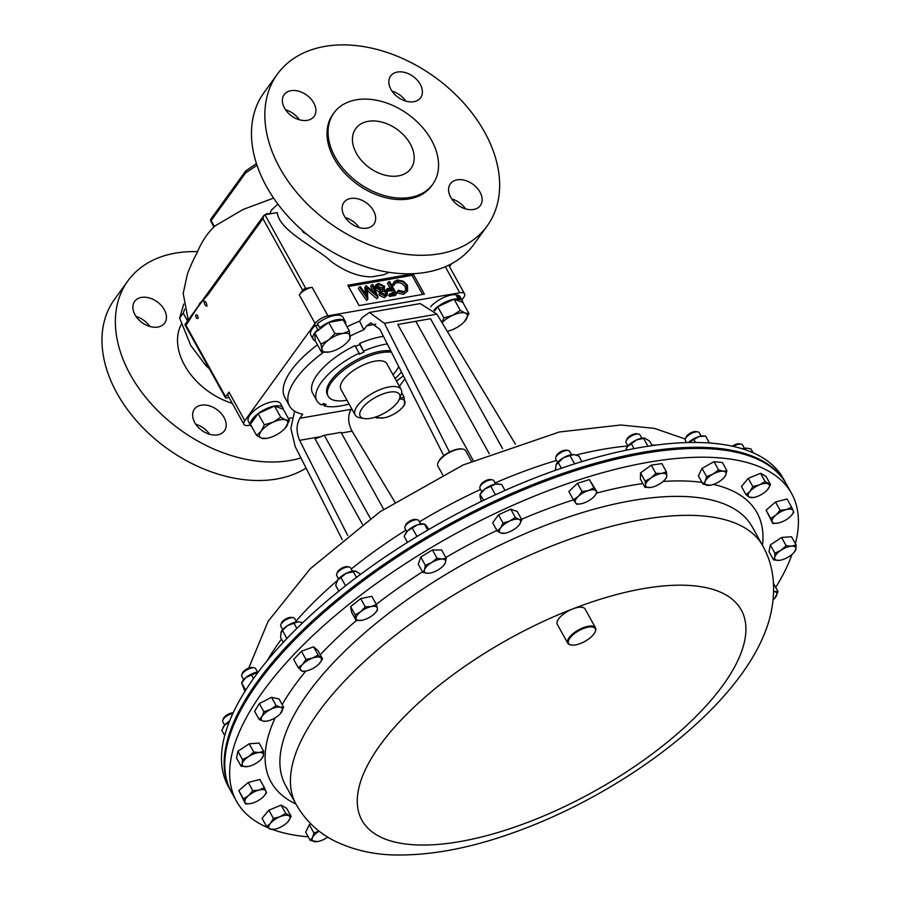 <?xml version="1.0" encoding="UTF-8"?>
<svg xmlns="http://www.w3.org/2000/svg" width="900" height="900" viewBox="0 0 900 900"><rect width="100%" height="100%" fill="white"/><g stroke="black" fill="none" stroke-linecap="round" stroke-linejoin="round"><path stroke-width="1.35" d="M410.254 143.888A34.065 23.659 35.9 0 0 382.613 122.31A34.065 23.659 35.9 0 0 355.714 128.644A34.065 23.659 35.9 0 0 356.389 153.326A34.065 23.659 35.9 0 0 384.03 174.904A34.065 23.659 35.9 0 0 410.918 168.57A34.065 23.659 35.9 0 0 410.254 143.888M390.971 89.426A18.518 12.859 -144.1 0 1 390.611 76.016A18.518 12.859 -144.1 0 1 405.225 72.574A18.518 12.859 -144.1 0 1 420.244 84.308A18.518 12.859 -144.1 0 1 420.615 97.718A18.518 12.859 -144.1 0 1 405.99 101.16A18.518 12.859 -144.1 0 1 390.971 89.426M392.017 91.125A18.518 12.859 -144.1 0 1 405.821 101.104M284.501 108.079A18.518 12.859 -144.1 0 1 284.141 94.669A18.518 12.859 -144.1 0 1 298.755 91.226A18.518 12.859 -144.1 0 1 313.774 102.949A18.518 12.859 -144.1 0 1 314.134 116.359A18.518 12.859 -144.1 0 1 299.52 119.801A18.518 12.859 -144.1 0 1 284.501 108.079M285.548 109.778A18.518 12.859 -144.1 0 1 299.351 119.756M344.25 215.876A18.518 12.859 -144.1 0 1 343.89 202.466A18.518 12.859 -144.1 0 1 358.504 199.013A18.518 12.859 -144.1 0 1 373.522 210.746A18.518 12.859 -144.1 0 1 373.894 224.156A18.518 12.859 -144.1 0 1 359.269 227.599A18.518 12.859 -144.1 0 1 344.25 215.876M345.296 217.564A18.518 12.859 -144.1 0 1 359.1 227.554M450.72 197.224A18.518 12.859 -144.1 0 1 450.36 183.814A18.518 12.859 -144.1 0 1 464.974 180.371A18.518 12.859 -144.1 0 1 480.004 192.094A18.518 12.859 -144.1 0 1 480.364 205.504A18.518 12.859 -144.1 0 1 465.75 208.958A18.518 12.859 -144.1 0 1 450.72 197.224M451.766 198.922A18.518 12.859 -144.1 0 1 465.57 208.901M136.058 316.496A18.518 12.859 -144.1 0 1 149.861 326.475M135.011 314.798A18.518 12.859 -144.1 0 1 134.651 301.387A18.518 12.859 -144.1 0 1 149.265 297.945A18.518 12.859 -144.1 0 1 164.295 309.668A18.518 12.859 -144.1 0 1 164.655 323.077A18.518 12.859 -144.1 0 1 150.041 326.52A18.518 12.859 -144.1 0 1 135.011 314.798M195.806 424.282A18.518 12.859 -144.1 0 1 209.61 434.272M194.76 422.595A18.518 12.859 -144.1 0 1 194.4 409.185A18.518 12.859 -144.1 0 1 209.014 405.731A18.518 12.859 -144.1 0 1 224.044 417.465A18.518 12.859 -144.1 0 1 224.404 430.875A18.518 12.859 -144.1 0 1 209.79 434.317A18.518 12.859 -144.1 0 1 194.76 422.595M268.043 827.741A317.351 127.778 -29 0 1 236.475 801.214A317.351 127.778 -29 0 1 231.334 756.923A317.351 127.778 -29 0 1 498.319 511.954A317.351 127.778 -29 0 1 791.606 493.504A317.351 127.778 -29 0 1 796.748 537.795A317.351 127.778 -29 0 1 795.386 543.701M570.904 644.94A15.862 6.39 -29 0 1 570.521 644.884A15.862 6.39 -29 0 1 567.754 643.207A15.862 6.39 -29 0 1 567.495 640.991A15.862 6.39 -29 0 1 580.837 628.74A15.862 6.39 -29 0 1 595.508 627.829A15.862 6.39 -29 0 1 595.766 630.034A15.862 6.39 -29 0 1 595.451 631.069A15.862 6.39 -29 0 1 595.305 631.418M567.754 643.207L557.314 624.375A15.862 6.39 -29 0 1 557.055 622.159A15.862 6.39 -29 0 1 572.738 608.906A15.862 6.39 -29 0 1 585.067 608.985L595.508 627.829M595.474 630.765A15.232 6.131 151 0 0 583.391 628.56A15.232 6.131 151 0 0 568.339 641.284A15.232 6.131 151 0 0 571.252 645.019A15.232 6.131 151 0 0 584.887 641.385A15.232 6.131 151 0 0 595.181 631.755A15.232 6.131 151 0 0 595.474 630.765M791.606 493.504L786.746 484.729A317.351 127.778 151 0 0 382.354 567.079A317.351 127.778 151 0 0 231.615 792.45L236.475 801.214M438.109 462.589A15.232 6.131 -29 0 1 438.233 462.251A15.232 6.131 -29 0 1 451.046 451.339A15.232 6.131 -29 0 1 462.161 448.988A15.232 6.131 -29 0 1 462.51 449.055M471.454 461.239L465.66 450.787A15.862 6.39 151 0 0 462.892 449.123A15.862 6.39 151 0 0 451.305 451.575A15.862 6.39 151 0 0 437.963 462.938A15.862 6.39 151 0 0 437.906 466.178L442.721 474.851M495.697 484.065L493.841 480.713A7.931 3.195 151 0 0 492.457 479.88L490.657 479.554A6.356 2.565 151 0 0 481.185 484.178A6.356 2.565 151 0 0 480.668 485.089L479.993 486.787A7.931 3.195 151 0 0 479.97 488.407L481.826 491.76M492.457 479.88A7.931 3.195 151 0 0 480.634 485.662A7.931 3.195 151 0 0 479.993 486.787M641.846 438.255L639.99 434.914A7.931 3.195 151 0 0 638.595 434.07L636.795 433.744A6.356 2.565 151 0 0 629.572 436.23A6.356 2.565 151 0 0 626.805 439.279L626.13 440.978A7.931 3.195 151 0 0 626.107 442.609L627.964 445.95A266.749 107.404 151 0 0 576.18 455.017M638.595 434.07A7.931 3.195 151 0 0 629.572 437.186A7.931 3.195 151 0 0 626.13 440.978M233.145 712.867A6.356 2.565 151 0 0 232.414 712.867A6.356 2.565 151 0 0 223.504 718.447L222.829 720.146A7.931 3.195 151 0 0 222.806 721.766L224.662 725.119M232.931 713.329A7.931 3.195 151 0 0 222.829 720.146M352.44 571.207L350.584 567.855A7.931 3.195 151 0 0 349.189 567.023L347.389 566.685A6.356 2.565 151 0 0 341.696 568.204A6.356 2.565 151 0 0 337.399 572.22L336.724 573.93A7.931 3.195 151 0 0 336.555 575.134A7.931 3.195 151 0 0 336.701 575.55L338.558 578.891M349.189 567.023A7.931 3.195 151 0 0 342.09 568.913A7.931 3.195 151 0 0 336.724 573.93M744.457 448.324L742.601 444.983A7.931 3.195 151 0 0 741.217 444.139L739.418 443.812A6.356 2.565 151 0 0 735.311 444.555A6.356 2.565 151 0 0 732.341 446.186M741.217 444.139A7.931 3.195 151 0 0 736.099 445.072A7.931 3.195 151 0 0 733.433 446.434M252.562 667.508A6.356 2.565 151 0 0 252.484 667.496A6.356 2.565 151 0 0 246.791 669.004A6.356 2.565 151 0 0 242.494 673.031L241.819 674.73A7.931 3.195 151 0 0 241.796 676.35L243.653 679.702M257.535 672.008L255.679 668.666A7.931 3.195 151 0 0 254.385 667.845A7.931 3.195 151 0 0 254.284 667.822A7.931 3.195 151 0 0 247.185 669.712A7.931 3.195 151 0 0 241.819 674.73M296.55 621.923L294.694 618.57A7.931 3.195 151 0 0 294.39 618.199A7.931 3.195 151 0 0 293.31 617.738L291.499 617.4A6.356 2.565 151 0 0 285.817 618.919A6.356 2.565 151 0 0 281.52 622.935L280.845 624.645A7.931 3.195 151 0 0 280.811 626.265L282.668 629.606M293.31 617.738A7.931 3.195 151 0 0 286.211 619.627A7.931 3.195 151 0 0 280.845 624.645M420.66 523.98L418.804 520.627A7.931 3.195 151 0 0 417.42 519.795L415.62 519.457A6.356 2.565 151 0 0 409.928 520.976A6.356 2.565 151 0 0 405.63 525.004A6.356 2.565 151 0 0 405.585 525.105M417.42 519.795A7.931 3.195 151 0 0 410.321 521.685A7.931 3.195 151 0 0 404.955 526.702A7.931 3.195 151 0 0 404.91 526.837A7.931 3.195 151 0 0 404.933 528.322L406.789 531.675M571.477 454.702L569.621 451.35A7.931 3.195 151 0 0 568.226 450.517L566.426 450.18A6.356 2.565 151 0 0 557.91 453.735A6.356 2.565 151 0 0 556.436 455.715L555.761 457.425A7.931 3.195 151 0 0 555.739 459.045L557.595 462.386M568.226 450.517A7.931 3.195 151 0 0 557.606 454.95A7.931 3.195 151 0 0 555.761 457.425M701.1 436.072L699.244 432.731A7.931 3.195 151 0 0 697.86 431.887A7.931 3.195 151 0 0 690.727 433.8A7.931 3.195 151 0 0 685.395 438.795A7.931 3.195 151 0 0 685.373 440.426L686.565 442.586M697.86 431.887L696.06 431.561A6.356 2.565 151 0 0 690.345 433.091A6.356 2.565 151 0 0 686.07 437.096L685.395 438.795M346.984 400.219A40.792 16.425 -29 0 1 328.219 396.27A40.792 16.425 -29 0 1 331.639 382.14A40.792 16.425 -29 0 1 391.478 352.26M398.734 366.615A40.792 16.425 -29 0 1 396.146 370.845A40.792 16.425 -29 0 1 392.974 374.726M390.78 350.865A40.792 16.425 151 0 0 330.851 380.734A40.792 16.425 151 0 0 327.431 394.864L328.219 396.27M364.129 418.556L359.775 417.757A26.291 10.586 -29 0 1 355.174 414.979A26.291 10.586 -29 0 1 357.379 405.877A26.291 10.586 -29 0 1 381.341 389.126A26.291 10.586 -29 0 1 401.152 389.486A26.291 10.586 -29 0 1 401.074 394.864L399.442 398.981A22.477 9.056 -29 0 1 397.631 402.176A22.477 9.056 -29 0 1 364.129 418.556A22.477 9.056 -29 0 1 362.081 408.397A22.477 9.056 -29 0 1 387 392.681A22.477 9.056 -29 0 1 399.442 398.981M355.174 414.979L340.897 389.239A26.291 10.586 -29 0 1 343.103 380.126A26.291 10.586 -29 0 1 367.065 363.386A26.291 10.586 -29 0 1 386.887 363.746L401.152 389.486M320.873 436.624L299.621 440.348C296.145 432.034 296.224 424.688 299.846 418.286L302.76 414.248A79.335 31.939 -29 0 1 289.541 406.012A79.335 31.939 -29 0 1 296.19 378.529A79.335 31.939 -29 0 1 323.572 352.271M289.541 406.012L284.85 397.541A79.335 31.939 -29 0 1 291.499 370.069A79.335 31.939 -29 0 1 317.486 344.824M181.654 323.798A60.93 42.322 35.9 0 0 184.579 365.243A60.93 42.322 35.9 0 0 232.279 403.335M484.639 132.154A129.476 89.933 -144.1 0 1 487.17 225.956A129.476 89.933 -144.1 0 1 384.941 250.042A129.476 89.933 -144.1 0 1 279.855 168.019A129.476 89.933 -144.1 0 1 277.324 74.216A129.476 89.933 -144.1 0 1 379.553 50.13A129.476 89.933 -144.1 0 1 484.639 132.154M487.17 225.956L473.794 244.463A129.476 89.933 -144.1 0 1 371.565 268.549A129.476 89.933 -144.1 0 1 266.479 186.525A129.476 89.933 -144.1 0 1 263.947 92.711L277.324 74.216M431.505 140.164A60.93 42.322 -144.1 0 1 432.697 184.309A60.93 42.322 -144.1 0 1 384.593 195.649A60.93 42.322 -144.1 0 1 335.137 157.05A60.93 42.322 -144.1 0 1 333.945 112.905A60.93 42.322 -144.1 0 1 382.05 101.565A60.93 42.322 -144.1 0 1 431.505 140.164M432.697 184.309L431.629 185.794A60.93 42.322 -144.1 0 1 383.524 197.123A60.93 42.322 -144.1 0 1 334.069 158.524A60.93 42.322 -144.1 0 1 332.876 114.379L333.945 112.905M209.407 368.876A67.703 47.025 -144.1 0 1 207.349 366.907M205.83 365.366A67.703 47.025 -144.1 0 1 205.234 364.748L190.732 345.42L179.64 318.127L183.757 304.02M209.183 368.471L203.546 362.97M300.938 457.931A129.476 89.933 -144.1 0 1 130.376 374.738A129.476 89.933 -144.1 0 1 127.845 280.935A129.476 89.933 -144.1 0 1 197.629 251.674M306.079 468.101A129.476 89.933 -144.1 0 1 116.989 393.244A129.476 89.933 -144.1 0 1 114.457 299.43L127.845 280.935M188.269 320.006L183.195 293.49L187.481 273.724C191.227 264.229 194.445 257.31 197.111 252.956L197.055 253.069C197.685 251.066 203.513 236.306 215.145 225.844L243.191 209.43L273.6 198.09M266.332 213.604L269.347 213.986M786.094 483.559L783.439 478.777A317.351 127.778 151 0 0 496.26 494.381A317.351 127.778 151 0 0 228.308 786.488L230.963 791.28A317.351 127.778 -29 0 1 498.915 499.174A317.351 127.778 -29 0 1 786.094 483.559A317.351 127.778 -29 0 1 786.409 484.155M231.289 791.854A317.351 127.778 -29 0 1 230.963 791.28M256.601 435.476L261.574 438.176A15.862 6.39 151 0 1 261.09 431.269A15.862 6.39 -29 0 1 273.161 422.156L264.33 424.789L261.09 431.269L256.601 435.476L250.403 424.271L258.12 413.595L274.534 406.058L283.219 409.196L289.429 420.401L285.705 419.963A15.862 6.39 -29 0 1 286.189 426.87A15.862 6.39 -29 0 1 284.996 428.344A15.862 6.39 -29 0 1 274.129 435.983A15.862 6.39 -29 0 1 267.007 438.311A15.862 6.39 -29 0 1 261.574 438.176L267.007 438.311M251.786 426.78A18.383 7.402 -29 0 1 250.729 425.655A18.383 7.402 -29 0 1 263.216 410.265A18.383 7.402 -29 0 1 282.892 407.824A18.383 7.402 -29 0 1 283.286 409.32M250.729 425.655L248.377 421.414A18.383 7.402 -29 0 1 260.876 406.035A18.383 7.402 -29 0 1 280.541 403.594L282.892 407.824M372.004 276.806L384.019 274.702L372.004 276.806C359.201 277.076 345.499 271.912 330.896 261.326C319.759 249.604 278.764 231.109 277.301 212.591L264.915 214.763L305.73 288.416L312.098 287.303L327.926 315.855A10.575 4.264 151 0 0 315.101 323.494L244.811 420.683A10.575 4.264 151 0 0 243.922 424.35A10.575 4.264 151 0 0 248.715 425.385L250.414 425.093M315.101 323.494L299.272 294.93L302.659 290.25L262.957 218.632L263.801 215.561L264.915 214.763M299.272 294.93A10.575 4.264 -29 0 1 312.098 287.303M305.73 288.416A2.542 1.024 151 0 0 302.659 290.25M229.05 397.496L226.53 397.935A2.542 1.024 151 0 1 225.382 397.688L184.95 324.754M243.922 424.35L228.094 395.786A10.575 4.264 -29 0 1 228.982 392.13L244.811 420.683M262.957 218.632L207.72 295.02C200.295 302.906 194.434 311.839 188.359 321.795L185.895 325.192L225.596 396.81L228.982 392.13M225.596 396.81A2.542 1.024 151 0 0 225.382 397.688M448.684 265.185A10.575 4.264 -29 0 1 448.718 265.252L464.558 293.805A10.575 4.264 151 0 0 459.765 292.77L327.926 315.855M449.483 266.625L451.226 264.229A2.542 1.024 151 0 0 451.463 263.767M384.019 274.702L389.025 272.317M204.053 301.095C204.266 304.178 205.234 305.854 206.966 306.113C206.685 303.053 205.718 301.376 204.053 301.095M198.09 318.364C197.933 315.641 197.156 314.539 195.75 315.056C195.885 317.767 196.661 318.87 198.09 318.364M302.04 230.164L303.289 232.403L303.806 231.694M303.289 232.403L307.035 234.416M207.326 365.108L206.393 366.39M184.725 309.127L183.24 313.155L179.64 318.127M183.24 313.155L187.571 320.974M188.359 321.795A2.542 1.766 -144.1 0 1 188.314 319.95L263.801 215.561M207.72 295.02A2.542 1.766 -144.1 0 1 207.675 293.175M188.314 319.95L184.961 324.585M256.455 163.597L245.689 170.944L211.106 218.768A2.542 1.766 35.9 0 0 211.151 220.601L214.436 226.53M246.645 170.37L245.621 172.946L211.151 220.601A2.542 1.024 -29 0 0 210.938 221.49L213.986 226.98M399.442 386.291L404.876 378.765M461.88 299.947L463.669 297.473A10.575 4.264 151 0 0 464.558 293.805M288.338 418.444L291.994 417.803M413.1 273.814L347.827 285.244L359.1 305.572L424.361 294.131L413.1 273.814L411.986 275.355L348.514 286.47M351.641 408.611L351.135 409.309C347.58 415.688 347.884 422.978 352.058 431.156L394.875 502.043M403.346 375.739A79.335 31.939 -29 0 1 396.54 381.161M375.795 324.202L366.739 325.789L363.814 329.827A79.335 31.939 -29 0 0 350.28 335.993M383.445 336.364A52.898 21.296 -29 0 0 359.707 343.44L359.775 344.52L355.455 346.511M316.856 400.725L312.671 393.188A52.898 21.296 -29 0 1 354.96 345.623L359.145 353.16A52.898 21.296 151 0 0 316.856 400.725A52.898 21.296 151 0 0 321.683 404.955L323.561 403.537L326.07 404.449L324.191 405.866L323.1 403.886M383.67 509.31L341.01 432.36L324.281 435.285L370.384 518.445M362.374 524.239L315.067 438.907L324.281 435.285M436.894 314.156L384.446 323.336L369.439 312.48L420.221 303.581L436.894 314.156L515.441 444.195M369.439 312.48L362.34 317.374L359.595 321.165L363.814 329.827M366.739 325.789L370.969 322.875L379.901 329.332L443.779 455.749M384.446 323.336L449.505 452.093M473.197 460.474L397.811 324.473L415.811 321.289L489.262 453.78M299.621 440.348L347.692 535.466M294.604 411.188L290.869 428.344L295.245 446.681L342.315 539.809M347.017 326.812A79.335 31.939 -29 0 1 359.595 321.165M502.594 448.695L430.537 318.713L415.811 321.289M434.655 310.916L437.681 306.743L454.095 299.205L458.032 300.634L459.866 299.171A18.383 7.402 -29 0 1 462.442 300.971A18.383 7.402 -29 0 1 462.836 302.456M456.48 295.762L457.515 294.941L459.866 299.171M430.594 306.799A18.383 7.402 -29 0 1 455.873 294.671L458.224 298.901L456.829 300.195M457.515 294.941A18.383 7.402 -29 0 1 460.103 296.73L462.442 300.971M433.901 309.994A18.383 7.402 -29 0 1 458.224 298.901M458.032 300.634L462.78 302.344L468.979 313.537L465.266 313.11L460.294 310.399L452.723 315.304A15.862 6.39 -29 0 1 465.266 313.11A15.862 6.39 151 0 1 465.75 320.017A15.862 6.39 -29 0 1 464.546 321.491A15.862 6.39 -29 0 1 453.679 329.13A15.862 6.39 -29 0 1 447.255 331.324M442.058 322.718A15.862 6.39 -29 0 1 452.723 315.304L443.891 317.936L441.9 322.447M464.546 321.491L468.979 313.537M437.681 306.743L443.891 317.936M454.095 299.205L460.294 310.399M397.339 382.613A18.383 7.402 -29 0 1 397.665 383.074L400.005 387.315A18.383 7.402 -29 0 1 400.23 387.832M399.397 399.071A15.862 6.39 -29 0 1 404.978 402.03A15.862 6.39 -29 0 1 402.109 407.835A15.862 6.39 -29 0 1 398.284 411.277A15.862 6.39 151 0 1 384.131 417.803L384.131 417.803A15.862 6.39 151 0 1 384.075 417.803A15.862 6.39 -29 0 1 377.055 416.52M402.334 407.588L404.629 404.887L404.066 396.9L399.499 398.835M376.537 416.711L376.2 417.938L384.131 417.803M401.67 392.58L404.066 396.9M375.683 417.015L376.2 417.938M273.161 422.156A15.862 6.39 -29 0 1 285.705 419.963L280.744 417.251L273.161 422.156M285.041 428.287L289.429 420.401M274.534 406.058L280.744 417.251M258.12 413.595L264.33 424.789M347.647 341.752L349.942 339.053L349.391 331.076L342.776 333.473A15.862 6.39 -29 0 1 350.291 336.195A15.862 6.39 -29 0 1 347.434 342A15.862 6.39 -29 0 1 343.609 345.454A15.862 6.39 -29 0 1 329.456 351.968A15.862 6.39 -29 0 1 329.389 351.979A15.862 6.39 -29 0 1 321.874 349.256L321.514 352.114L315.315 340.92L314.752 332.933L321.086 328.162L319.804 327.803A18.383 7.402 -29 0 1 345.33 321.48A18.383 7.402 -29 0 1 345.589 324.214M345.33 321.48L342.979 317.25A18.383 7.402 -29 0 0 317.452 323.572L319.804 327.803M318.532 325.519L315.461 325.282L317.801 329.512L319.151 329.614M315.349 340.976A18.383 7.402 -29 0 1 313.166 339.311L310.815 335.07A18.383 7.402 -29 0 1 315.461 325.282M313.166 339.311A18.383 7.402 -29 0 1 317.801 329.512M321.086 328.162L328.691 322.414L343.181 319.871L349.391 331.076M342.776 333.473A15.862 6.39 151 0 0 328.556 340.009L320.963 344.126L321.874 349.256A15.862 6.39 -29 0 1 328.556 340.009L334.901 333.608L342.776 333.473M321.514 352.114L329.456 351.968M328.691 322.414L334.901 333.608M314.752 332.933L320.963 344.126M371.801 284.76L372.892 284.569L378.101 297.124L367.358 287.955L367.785 298.935L359.37 286.931L360.461 286.74L366.525 295.38L366.244 285.727L375.548 293.816L371.801 284.76L370.688 286.301L372.814 291.442M378.101 297.124L376.83 298.699L367.493 290.588M377.944 297.157L376.83 298.699M367.942 298.901L366.671 300.476L358.256 288.484L359.37 286.931M367.785 298.935L366.671 300.476M365.22 293.524L364.882 287.314L365.996 285.773M385.312 294.795L381.161 292.613M382.725 289.474L382.399 288.022L377.168 286.301M379.103 284.512L377.494 285.379L377.505 287.662L381.904 289.721L383.479 288.855L383.512 286.481L379.103 284.512L377.989 286.054M383.512 286.481L382.399 288.022M382.635 290.981L381.42 291.679L381.397 293.445L384.863 294.907L386.168 294.199L386.201 292.579L382.635 290.981L381.521 292.522M386.201 292.579L385.088 294.12M387.293 295.144L385.493 296.179L380.284 293.591L380.588 290.723L376.436 287.876L375.941 285.165L378.416 283.252L384.615 286.324L384.086 290.115L387.304 292.399L387.293 295.144L384.379 297.72L379.17 295.132L379.474 292.264L375.322 289.418L374.827 286.706L376.301 284.377L374.827 286.706M376.436 287.876L375.322 289.418M384.165 290.137L384.604 289.53L384.086 290.115M385.493 296.179L384.379 297.72M380.284 293.591L379.17 295.132M379.181 292.613L380.588 290.723M389.689 281.621L396.495 293.906L390.589 294.941L389.891 293.681L394.706 292.838L392.614 289.058L387.799 289.901L387.101 288.641L391.916 287.798L388.598 281.812L389.689 281.621M396.495 293.906L395.381 295.447L389.475 296.483L388.777 295.223L389.891 293.681M390.589 294.941L389.475 296.483M392.918 293.152L391.5 290.599L386.674 291.442L385.976 290.183L387.101 288.641M392.614 289.058L391.5 290.599M387.799 289.901L386.674 291.442M390.116 288.113L387.484 283.354L388.598 281.812M404.449 292.86L397.733 291.218L398.272 290.306L403.819 291.589L406.451 290.059L406.305 285.435C404.145 282.229 401.377 280.811 397.98 281.205L395.392 282.69L394.785 284.017L393.435 283.455L394.121 281.734L397.282 279.956L403.47 281.227L407.441 285.334L407.61 291.105L403.335 294.401L396.619 292.759L398.272 290.306M397.733 291.218L396.619 292.759M405.776 290.756L405.191 286.976C403.031 283.77 400.252 282.352 396.866 282.746L394.931 283.545M406.305 285.435L405.191 286.976M397.98 281.205L396.866 282.746M394.785 284.017L393.671 285.559L392.31 284.996L394.121 281.734M393.435 283.455L392.31 284.996M407.61 291.105L403.335 294.401M422.572 294.446L411.986 275.355M359.707 343.44L363.96 352.058L359.775 344.52M363.96 352.058L359.224 354.24L359.145 353.16M387.281 343.946A52.898 21.296 151 0 0 363.881 350.978M324.191 405.866A52.898 21.296 151 0 0 349.076 403.988M395.066 378.506A52.898 21.296 151 0 0 401.49 372.06M709.504 443.002L705.623 436.129L703.654 435.949A11.891 4.792 151 0 0 699.03 436.545L705.623 436.129L709.425 443.002M693.866 439.504L688.421 442.53A11.891 4.792 -29 0 1 688.646 442.327A11.891 4.792 -29 0 1 699.03 436.545L693.866 439.504L695.509 442.474M581.906 461.599L578.824 456.03L573.727 454.545A11.891 4.792 -29 0 1 574.031 454.567A11.891 4.792 -29 0 1 574.076 454.579M574.031 454.567L570.038 455.603L574.616 463.86M555.39 470.317L556.121 464.512A11.891 4.792 -29 0 1 563.4 457.785L570.038 455.603M555.941 464.895L563.4 457.785A11.891 4.792 151 0 1 573.727 454.545M558.18 462.499L561.364 468.236M428.918 529.414L425.565 524.79L423.214 523.845A11.891 4.792 -29 0 0 417.611 524.756L412.29 528.064L416.981 536.524M427.736 530.1L424.339 523.991L417.611 524.756A11.891 4.792 151 0 0 407.498 530.91L412.29 528.064M407.486 542.385L404.111 536.288L407.498 530.91A11.891 4.792 -29 0 0 405.326 533.767L404.809 534.78M299.104 621.788L299.216 621.799A11.891 4.792 -29 0 0 299.104 621.788A11.891 4.792 -29 0 0 298.035 621.765A11.891 4.792 -29 0 0 287.516 625.59L298.035 621.765L302.839 622.62M283.286 642.364L280.564 637.447L281.205 631.71A11.891 4.792 151 0 0 281.16 631.789M280.811 632.7L282.476 630.506L286.92 638.505M281.205 631.71A11.891 4.792 151 0 1 287.516 625.59L282.476 630.506M293.963 623.205L296.854 628.425M258.368 671.895A11.891 4.792 -29 0 0 256.421 672.232A11.891 4.792 -29 0 0 245.846 677.587L258.334 671.94M244.935 691.369L241.661 682.898L245.689 690.165M241.594 682.988L245.846 677.587A11.891 4.792 151 0 0 242.19 681.795L241.594 682.988M251.438 674.831L253.507 678.544M742.658 448.897L747.349 448.223L750.96 448.942L753.086 452.779M742.354 448.808A11.891 4.792 -29 0 1 745.133 448.234A11.891 4.792 151 0 1 747.011 448.2L747.349 448.223M354.983 571.072L355.129 571.084A11.891 4.792 -29 0 0 354.983 571.072A11.891 4.792 -29 0 0 346.354 573.233L355.984 571.252L360.63 574.301M355.129 571.084L355.984 571.252M338.85 591.12L335.666 585.371L337.59 580.14L340.931 577.462L345.544 585.788M337.05 581.085L337.59 580.14A11.891 4.792 -29 0 0 337.095 580.995L337.05 581.085A11.891 4.792 -29 0 1 337.095 580.995M337.59 580.14A11.891 4.792 151 0 1 346.354 573.233L340.931 577.462M353.194 571.534L356.456 577.418M229.106 722.261L224.741 725.029A11.891 4.792 -29 0 1 229.601 721.035M223.088 727.436A11.891 4.792 151 0 1 223.2 727.211A11.891 4.792 151 0 1 224.741 725.029L221.805 730.395L224.696 735.626M652.129 445.635L649.643 441.135L644.771 438.165L643.635 438.412L647.977 446.254M625.511 450.349L627.48 446.535L636.773 439.819L643.635 438.412M626.445 448.166A11.891 4.792 -29 0 1 626.501 448.043A11.891 4.792 -29 0 1 627.48 446.535A11.891 4.792 -29 0 1 636.773 439.819A11.891 4.792 151 0 1 644.389 438.131L644.771 438.165M631.327 443.767L634.039 448.639M504.979 490.444L501.637 484.414L495.506 484.099A11.891 4.792 -29 0 1 498.251 483.93A11.891 4.792 -29 0 1 498.51 483.964M481.421 501.39L479.846 495.923L480.341 494.201L484.853 488.993L490.781 486.315L495.45 494.752M490.781 486.315L495.506 484.099A11.891 4.792 151 0 0 484.853 488.993A11.891 4.792 -29 0 0 480.364 493.853L480.004 494.561L483.705 500.287M713.048 474.109A11.891 4.792 -29 0 1 723.229 471.184A11.891 4.792 -29 0 1 725.602 475.335L726.941 470.734L723.229 471.184L718.582 469.912L713.048 474.109L706.579 476.595L705.24 481.196A11.891 4.792 -29 0 1 713.048 474.109M724.129 477.495L725.602 475.335A11.891 4.792 151 0 1 723.926 477.72A11.891 4.792 151 0 1 717.784 482.423A11.891 4.792 -29 0 1 710.449 485.19A11.891 4.792 -29 0 1 707.602 485.359A11.891 4.792 -29 0 1 705.24 481.196L702.956 484.099L710.179 485.235M327.735 837.113A11.891 4.792 -29 0 1 325.091 838.778A11.891 4.792 -29 0 1 317.756 841.534A11.891 4.792 -29 0 1 314.91 841.702A11.891 4.792 -29 0 1 312.548 837.54L310.252 840.442L317.475 841.59M319.14 831.161A11.891 4.792 151 0 0 312.548 837.54L313.886 832.939L319.072 831.116M578.183 496.519A11.891 4.792 -29 0 1 588.442 490.545A11.891 4.792 -29 0 1 596.059 490.916L593.933 487.822L588.442 490.545L582.019 491.558L578.183 496.519L573.401 499.781L575.528 502.864A11.891 4.792 -29 0 1 578.183 496.519M594.405 496.215L597.24 492.311L596.059 490.916A11.891 4.792 151 0 1 594.293 496.35A11.891 4.792 151 0 1 593.404 497.261A11.891 4.792 -29 0 1 583.133 503.235A11.891 4.792 -29 0 1 580.826 503.82A11.891 4.792 -29 0 1 575.528 502.864L576.709 504.259L580.826 503.82M424.541 569.7A11.891 4.792 -29 0 1 431.629 562.579A11.891 4.792 -29 0 1 442.069 559.046L437.006 558.18L431.629 562.579L425.317 565.279L424.541 569.7L422.831 572.423L427.894 573.3A11.891 4.792 -29 0 1 424.541 569.7M443.689 565.358L445.41 562.635A11.891 4.792 -29 0 1 443.486 565.627A11.891 4.792 -29 0 1 438.322 569.767A11.891 4.792 -29 0 1 430.009 573.097A11.891 4.792 -29 0 1 427.894 573.3L429.874 573.12M445.41 562.635A11.891 4.792 151 0 0 442.069 559.046L446.186 558.214L445.41 562.635M319.151 663.806L322.549 658.845L320.816 657.799A11.891 4.792 -29 0 1 319.365 663.57A11.891 4.792 -29 0 1 319.151 663.806A11.891 4.792 -29 0 1 309.206 670.117A11.891 4.792 -29 0 1 305.899 671.029A11.891 4.792 -29 0 1 300.915 670.433A11.891 4.792 -29 0 1 302.58 664.414A11.891 4.792 -29 0 1 312.525 658.102L305.978 659.452L302.58 664.414L298.238 667.676L302.659 671.479L305.707 671.062M320.816 657.799A11.891 4.792 151 0 0 312.525 658.102L318.127 655.043L320.816 657.799M773.651 591.559A11.891 4.792 -29 0 1 774.765 591.694A11.891 4.792 -29 0 1 776.137 596.385A11.891 4.792 -29 0 1 774.799 598.14A11.891 4.792 -29 0 1 773.123 599.76M280.35 713.655L283.579 707.164L280.316 707.209A11.891 4.792 -29 0 1 281.689 711.9A11.891 4.792 -29 0 1 280.35 713.655A11.891 4.792 -29 0 1 273.218 718.898A11.891 4.792 -29 0 1 266.884 721.125A11.891 4.792 -29 0 1 263.385 721.192A11.891 4.792 -29 0 1 262.012 716.501A11.891 4.792 -29 0 1 270.472 709.515L263.903 711.754L262.012 716.501L259.178 719.539L263.385 721.192L266.648 721.136M280.316 707.209A11.891 4.792 151 0 0 270.472 709.515L276.109 705.566L280.316 707.209M287.955 821.722L291.184 816.457L285.694 813.364L280.024 816.739A11.891 4.792 -29 0 1 288.911 815.76A11.891 4.792 -29 0 1 288.248 821.385A11.891 4.792 -29 0 1 287.876 821.824A11.891 4.792 -29 0 1 278.719 827.989A11.891 4.792 -29 0 1 274.399 829.283A11.891 4.792 -29 0 1 269.831 828.967A11.891 4.792 -29 0 1 270.484 823.342L266.614 826.571L269.831 828.967L274.399 829.283M280.024 816.739A11.891 4.792 151 0 0 270.484 823.342L273.409 818.415L280.024 816.739M759.431 484.897A11.891 4.792 -29 0 1 768.308 483.919A11.891 4.792 -29 0 1 767.655 489.544L770.58 484.616L765.101 481.522L759.431 484.897L752.816 486.574L749.891 491.501A11.891 4.792 -29 0 1 759.431 484.897M767.363 489.881L767.655 489.544A11.891 4.792 151 0 1 767.284 489.971A11.891 4.792 151 0 1 758.126 496.136A11.891 4.792 -29 0 1 753.806 497.441A11.891 4.792 -29 0 1 749.239 497.126A11.891 4.792 -29 0 1 749.891 491.501L746.021 494.719L749.239 497.126L753.48 497.498M356.13 618.525A11.891 4.792 -29 0 1 360.697 611.685A11.891 4.792 -29 0 1 371.317 606.555L365.276 606.836L360.697 611.685L355.162 614.824L356.164 620.528L362.194 620.246A11.891 4.792 -29 0 1 361.789 620.325A11.891 4.792 -29 0 1 356.13 618.525M375.379 612.709L377.404 610.268L377.37 608.265A11.891 4.792 -29 0 1 375.255 612.855A11.891 4.792 -29 0 1 372.814 615.105A11.891 4.792 -29 0 1 362.194 620.246M377.37 608.265A11.891 4.792 151 0 0 371.317 606.555L376.402 604.564L377.37 608.265M246.555 766.71A11.891 4.792 -29 0 1 242.269 763.717A11.891 4.792 -29 0 1 248.569 756.63L242.46 759.51L242.269 763.717L241.121 766.238L247.894 766.541A11.891 4.792 -29 0 1 246.555 766.71M261.36 759.071L263.452 755.505L263.644 751.298L259.155 752.524A11.891 4.792 -29 0 1 263.452 755.505A11.891 4.792 -29 0 1 261.36 759.071A11.891 4.792 -29 0 1 257.153 762.604A11.891 4.792 -29 0 1 247.894 766.541M259.155 752.524A11.891 4.792 151 0 0 248.569 756.63L253.721 752.04L259.155 752.524M793.789 552.724L795.881 549.158L796.072 544.95L791.584 546.176L786.15 545.692L780.998 550.271L774.889 553.163L774.697 557.37L773.55 559.879L778.984 560.363A11.891 4.792 -29 0 1 774.697 557.37A11.891 4.792 -29 0 1 780.998 550.271A11.891 4.792 -29 0 1 791.584 546.176A11.891 4.792 -29 0 1 795.881 549.158A11.891 4.792 -29 0 1 793.789 552.724A11.891 4.792 -29 0 1 789.581 556.256A11.891 4.792 151 0 1 780.322 560.194L780.232 560.205M779.962 560.25L778.984 560.363A11.891 4.792 151 0 0 780.322 560.194M791.28 515.599L793.811 512.336L791.651 507.229L786.33 509.591A11.891 4.792 -29 0 1 793.204 510.637A11.891 4.792 -29 0 1 791.212 515.666A11.891 4.792 -29 0 1 789.581 517.264A11.891 4.792 151 0 1 779.085 522.844A11.891 4.792 -29 0 1 777.746 523.136A11.891 4.792 -29 0 1 772.222 521.798A11.891 4.792 -29 0 1 775.845 515.16A11.891 4.792 -29 0 1 786.33 509.591L780.075 510.244L775.845 515.16L770.67 518.389L772.83 523.496L777.555 523.17M264.004 796.05L266.535 792.799L264.375 787.68L259.054 790.043A11.891 4.792 -29 0 1 265.928 791.089A11.891 4.792 -29 0 1 263.936 796.129A11.891 4.792 -29 0 1 262.305 797.715A11.891 4.792 -29 0 1 251.809 803.295A11.891 4.792 -29 0 1 250.47 803.599A11.891 4.792 -29 0 1 244.946 802.249A11.891 4.792 -29 0 1 248.569 795.623L243.394 798.84L245.554 803.959L250.054 803.666M259.054 790.043A11.891 4.792 151 0 0 248.569 795.623L252.799 790.706L259.054 790.043M650.959 478.091A11.891 4.792 -29 0 1 661.613 473.445A11.891 4.792 -29 0 1 666.81 475.808L666.428 471.836L661.613 473.445L655.852 473.355L650.959 478.091L645.12 481.118L645.502 485.089A11.891 4.792 -29 0 1 650.959 478.091M664.661 479.902L666.259 478.08L666.81 475.808A11.891 4.792 151 0 1 664.661 479.902A11.891 4.792 151 0 1 661.354 482.816A11.891 4.792 -29 0 1 651.195 487.373A11.891 4.792 -29 0 1 650.7 487.451A11.891 4.792 -29 0 1 645.502 485.089L644.951 487.361L651.105 487.395M500.614 527.906A11.891 4.792 -29 0 1 509.659 521.077A11.891 4.792 -29 0 1 519.064 519.435L515.34 517.399L509.659 521.077L503.044 523.058L500.614 527.906L497.25 531.056L500.974 533.081A11.891 4.792 -29 0 1 500.614 527.906M518.524 525.712L519.424 524.61A11.891 4.792 -29 0 1 518.524 525.712A11.891 4.792 -29 0 1 510.379 531.439A11.891 4.792 -29 0 1 505.046 533.183A11.891 4.792 -29 0 1 500.974 533.081L505.046 533.183M519.424 524.61A11.891 4.792 151 0 0 519.064 519.435L521.842 519.761L519.424 524.61M774.799 598.14L778.028 591.637L773.651 591.39M726.941 470.734L722.385 462.51L714.015 461.689L702.023 468.371L698.389 475.864L702.956 484.099M714.015 461.689L718.582 469.912M702.023 468.371L706.579 476.595M310.252 840.442L305.696 832.219L309.319 824.715L310.838 823.871M309.319 824.715L313.886 832.939M597.24 492.311L589.376 479.599L577.451 483.334L568.845 491.546L573.401 499.781M589.376 479.599L593.933 487.822M577.451 483.334L582.019 491.558M446.186 558.214L441.63 549.99L432.439 549.945L420.761 557.055L418.264 564.199L422.831 572.423M432.439 549.945L437.006 558.18M420.761 557.055L425.317 565.279M298.238 667.676L293.681 659.441L301.421 651.229L313.571 646.808L317.981 650.621L322.549 658.845M313.571 646.808L318.127 655.043M301.421 651.229L305.978 659.452M773.516 583.492L778.028 591.637M259.178 719.539L254.61 711.315L259.346 703.53L271.541 697.331L279.011 698.929L283.579 707.164M271.541 697.331L276.109 705.566M259.346 703.53L263.903 711.754M266.614 826.571L262.058 818.336L268.852 810.191L281.126 805.14L286.616 808.234L291.184 816.457M281.126 805.14L285.694 813.364M268.852 810.191L273.409 818.415M746.021 494.719L741.465 486.495L748.26 478.35L752.816 486.574M748.26 478.35L760.534 473.287L766.024 476.381L770.58 484.616M760.534 473.287L765.101 481.522M376.402 604.564L371.835 596.329L360.72 598.613L350.595 606.6L351.596 612.304L356.164 620.528M360.72 598.613L365.276 606.836M350.595 606.6L355.162 614.824M241.121 766.238L236.565 758.002L237.904 751.275L249.165 743.816L259.088 743.074L263.644 751.298M249.165 743.816L253.721 752.04M237.904 751.275L242.46 759.51M773.55 559.879L768.994 551.655L770.332 544.928L781.594 537.469L786.15 545.692M770.332 544.928L774.889 553.163M781.594 537.469L791.516 536.726L796.072 544.95M772.83 523.496L766.102 510.154L775.519 502.02L780.075 510.244M766.102 510.154L770.67 518.389M775.519 502.02L787.084 498.994L791.651 507.229M245.554 803.959L238.826 790.616L248.243 782.471L259.808 779.456L264.375 787.68M248.243 782.471L252.799 790.706M238.826 790.616L243.394 798.84M644.951 487.361L640.384 479.137L640.553 472.894L645.12 481.118M640.553 472.894L651.296 465.131L661.86 463.613L666.428 471.836M651.296 465.131L655.852 473.355M521.842 519.761L517.286 511.526L510.772 509.175L498.476 514.822L492.694 522.832L497.25 531.056M510.772 509.175L515.34 517.399M498.476 514.822L503.044 523.058M792.045 554.4A317.351 127.778 -29 0 1 775.71 587.452M328.399 837.506A317.351 127.778 -29 0 1 327.15 837.518M308.25 836.82A317.351 127.778 -29 0 1 272.722 829.575M285.637 785.531A266.749 107.404 -29 0 1 281.317 748.294A266.749 107.404 -29 0 1 505.733 542.385A266.749 107.404 -29 0 1 752.242 526.882L762.761 545.85A266.749 107.404 -29 0 0 516.24 561.352A266.749 107.404 -29 0 0 291.836 767.273A266.749 107.404 -29 0 0 296.156 804.499L285.637 785.531M295.875 803.992A277.796 111.847 -29 0 1 266.58 743.265A277.796 111.847 -29 0 1 275.231 717.773M572.738 608.906A216.855 87.311 -29 0 1 744.773 640.249A216.855 87.311 -29 0 1 530.46 821.317A216.855 87.311 -29 0 1 358.414 789.986A216.855 87.311 -29 0 1 572.738 608.906M480.544 489.454A266.749 107.404 151 0 0 419.456 521.798M405.923 530.111A266.749 107.404 151 0 0 351.214 569.002M337.365 580.5A266.749 107.404 151 0 0 296.077 621.056M281.475 639.09A266.749 107.404 151 0 0 267.334 660.533M655.942 445.118A266.749 107.404 151 0 0 651.78 445.005M556.504 460.418A266.749 107.404 151 0 0 495.079 482.951M257.006 165.285L245.621 172.946M459.765 292.77L445.32 266.715M299.846 418.286L351.135 409.309M352.058 431.156L341.381 433.035M282.139 704.576A277.796 111.847 -29 0 1 305.854 671.04M320.265 654.739A277.796 111.847 -29 0 1 356.355 620.55M376.279 604.35A277.796 111.847 -29 0 1 422.483 571.804M445.804 557.528A277.796 111.847 -29 0 1 496.901 530.426M521.572 519.278A277.796 111.847 -29 0 1 573.469 499.871M596.779 493.043A277.796 111.847 -29 0 1 642.847 483.57M663.075 481.455A277.796 111.847 -29 0 1 702 482.377M713.385 484.414A277.796 111.847 -29 0 1 762.48 545.344M296.156 804.499C305.539 820.71 318.409 832.883 334.744 841.039C354.353 850.523 375.874 855.18 399.308 855C430.335 854.977 463.95 849.049 500.175 837.214C532.26 826.762 564.142 812.779 595.822 795.251C686.576 744.75 759.42 673.931 771.57 610.043C776.014 585.619 773.077 564.221 762.761 545.85M438.233 462.251L437.963 462.938M252.484 667.496L254.284 667.822M405.63 525.004L404.955 526.702M269.539 213.953L271.575 209.925L277.898 204.097M248.726 668.104L268.155 621.259L310.14 568.856L379.789 511.92L463.061 465.019L559.327 432L620.786 424.991L654.424 428.377L685.316 439.031M199.069 304.481L200.374 302.535M211.106 218.768A2.542 2.542 0 0 0 210.938 221.49M402.109 407.835L402.626 407.261M347.434 342L347.951 341.426M223.2 727.211L222.907 727.785M498.251 483.93L498.938 483.998M462.161 448.988L462.892 449.123M595.181 631.755L595.451 631.069M571.252 645.019L570.521 644.884M443.486 565.627L444.06 564.986M266.884 721.125L266.062 721.271M753.806 497.441L753.03 497.576"/></g></svg>
